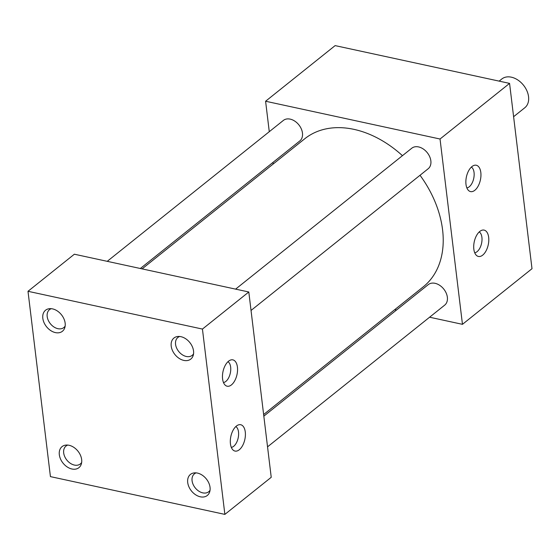 <?xml version="1.0" encoding="UTF-8"?>
<svg xmlns="http://www.w3.org/2000/svg" width="560" height="560" viewBox="0 0 560 560"><rect width="100%" height="100%" fill="white"/><g stroke="black" fill="none" stroke-linecap="round" stroke-linejoin="round"><path stroke-width="0.84" d="M237.426 367.101A13.482 7.161 102.2 0 0 230.951 359.919A13.482 7.161 102.2 0 0 222.593 378.973A13.482 7.161 102.2 0 0 225.435 385.364A13.482 7.161 102.2 0 0 233.996 381.997A13.482 7.161 102.2 0 0 237.426 367.101M223.468 382.515A10.829 5.747 102.2 0 0 230.657 367.122A10.829 5.747 102.2 0 0 227.969 361.697M245.273 431.963A13.482 7.161 102.2 0 0 238.798 424.781A13.482 7.161 102.2 0 0 230.44 443.828A13.482 7.161 102.2 0 0 233.289 450.226A13.482 7.161 102.2 0 0 241.843 446.859A13.482 7.161 102.2 0 0 245.273 431.963M231.315 447.377A10.829 5.747 102.2 0 0 238.511 431.984A10.829 5.747 102.2 0 0 235.823 426.559M488.67 237.342A13.482 7.161 102.2 0 0 482.195 230.16A13.482 7.161 102.2 0 0 473.837 249.214A13.482 7.161 102.2 0 0 476.686 255.612A13.482 7.161 102.2 0 0 485.24 252.238A13.482 7.161 102.2 0 0 488.67 237.342M474.712 252.756A10.829 5.747 102.2 0 0 481.908 237.363A10.829 5.747 102.2 0 0 479.22 231.945M480.823 172.48A13.482 7.161 102.2 0 0 474.341 165.298A13.482 7.161 102.2 0 0 465.99 184.352A13.482 7.161 102.2 0 0 468.832 190.75A13.482 7.161 102.2 0 0 477.393 187.376A13.482 7.161 102.2 0 0 480.823 172.48M466.858 187.894A10.829 5.747 102.2 0 0 474.054 172.501A10.829 5.747 102.2 0 0 471.366 167.083M179.655 336.483A11.459 8.127 -128.7 0 0 177.905 337.449A11.459 8.127 -128.7 0 0 176.603 348.012A11.459 8.127 -128.7 0 0 186.284 356.475A11.459 8.127 -128.7 0 0 192.22 355.341A11.459 8.127 -128.7 0 0 193.543 353.843M183.813 360.402A13.482 9.562 -128.7 0 0 193.144 355.621A13.482 9.562 -128.7 0 0 180.943 336.686A13.482 9.562 -128.7 0 0 177.835 336.483A13.482 9.562 -128.7 0 0 171.535 347.851A13.482 9.562 -128.7 0 0 183.813 360.402M51.268 308.686A11.459 8.127 -128.7 0 0 49.518 309.645A11.459 8.127 -128.7 0 0 48.216 320.208A11.459 8.127 -128.7 0 0 57.89 328.678A11.459 8.127 -128.7 0 0 63.833 327.544A11.459 8.127 -128.7 0 0 65.156 326.046M55.419 332.605A13.482 9.562 -128.7 0 0 64.757 327.817A13.482 9.562 -128.7 0 0 52.549 308.882A13.482 9.562 -128.7 0 0 49.448 308.686A13.482 9.562 -128.7 0 0 43.141 320.047A13.482 9.562 -128.7 0 0 55.419 332.605M196.161 472.878A11.459 8.127 -128.7 0 0 194.411 473.844A11.459 8.127 -128.7 0 0 193.109 484.407A11.459 8.127 -128.7 0 0 202.79 492.87A11.459 8.127 -128.7 0 0 208.726 491.736A11.459 8.127 -128.7 0 0 210.049 490.238M200.319 496.804A13.482 9.562 -128.7 0 0 209.65 492.016A13.482 9.562 -128.7 0 0 197.449 473.081A13.482 9.562 -128.7 0 0 194.341 472.878A13.482 9.562 -128.7 0 0 188.034 484.246A13.482 9.562 -128.7 0 0 200.319 496.804M67.774 445.081A11.459 8.127 -128.7 0 0 66.024 446.04A11.459 8.127 -128.7 0 0 64.722 456.603A11.459 8.127 -128.7 0 0 74.396 465.073A11.459 8.127 -128.7 0 0 80.339 463.939A11.459 8.127 -128.7 0 0 81.662 462.441M71.925 469A13.482 9.562 -128.7 0 0 81.263 464.212A13.482 9.562 -128.7 0 0 69.055 445.277A13.482 9.562 -128.7 0 0 65.954 445.081A13.482 9.562 -128.7 0 0 59.647 456.442A13.482 9.562 -128.7 0 0 71.925 469M107.226 261.331L283.367 120.421A13.146 9.324 51.3 0 1 290.178 119.126A13.146 9.324 51.3 0 1 301.28 128.835A13.146 9.324 51.3 0 1 299.789 140.952L140.343 268.499M235.613 289.128L411.761 148.225A13.146 9.324 51.3 0 1 418.572 146.923A13.146 9.324 51.3 0 1 429.667 156.632A13.146 9.324 51.3 0 1 428.176 168.749L251.034 310.45M263.83 416.157L428.267 284.62A13.146 9.324 51.3 0 1 435.078 283.318A13.146 9.324 51.3 0 1 446.173 293.027A13.146 9.324 51.3 0 1 444.682 305.144L267.54 446.845M142.1 268.877L304.794 138.733A94.829 67.284 51.3 0 1 353.927 129.353A94.829 67.284 51.3 0 1 402.451 155.673M28 291.298L74.361 254.212L248.801 291.984L271.229 477.302L224.868 514.388L50.428 476.616L28 291.298L202.44 329.07L224.868 514.388M269.276 131.698L265.594 101.241L440.034 139.013L462.462 324.331L429.597 317.212M273.189 164.017L272.993 162.386M396.48 310.044L394.723 309.666M420.028 175.273A94.829 67.284 51.3 0 1 423.262 286.832L263.634 414.526M248.801 291.984L202.44 329.07M265.594 101.241L335.132 45.612L509.572 83.384L440.034 139.013M509.572 83.384L532 268.702L462.462 324.331M513.604 116.704L524.804 107.751A18.41 13.062 -128.7 0 0 526.89 90.776A18.41 13.062 -128.7 0 0 511.343 77.175A18.41 13.062 -128.7 0 0 501.802 78.995L499.142 81.123"/></g></svg>
